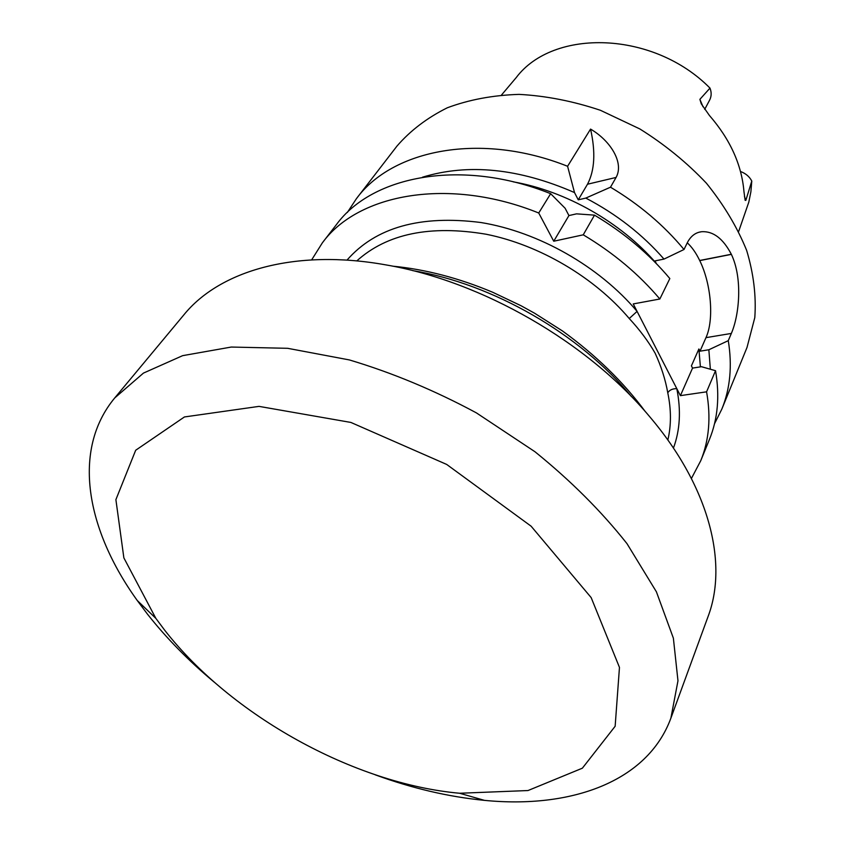 <?xml version="1.0" encoding="UTF-8"?>
<svg xmlns="http://www.w3.org/2000/svg" width="844" height="844" viewBox="0 0 844 844"><rect width="100%" height="100%" fill="white"/><g stroke="black" fill="none" stroke-linecap="round" stroke-linejoin="round"><path stroke-width="1.27" d="M691.405 478.485L700.752 460.708C709.129 440.241 711.081 417.274 706.576 391.827L680.401 395.636L676.793 388.63C681.161 410.416 680.042 430.229 673.438 448.08M346.979 260.142C375.643 227.342 420.291 214.798 480.922 222.521C538.609 231.931 599.314 266.472 637.083 311.394L633.243 303.924L659.85 299.008C638.792 274.121 613.25 252.725 583.246 234.822L553.738 241.226L538.736 213.005C449.261 176.85 358.352 193.371 322.345 242.872L311.658 259.878M704.708 109.382L709.656 100.046C711.524 96.343 711.64 92.365 709.983 88.114C653.615 30.848 553.369 28.116 516.201 77.606L501.6 94.908M738.69 231.393L748.807 202.138L750.886 191.788L751.782 181.059C749.451 176.596 745.695 173.41 740.494 171.501M751.782 181.059L745.843 200.366L745.146 200.334L743.954 191.546C741.676 164.728 730.155 139.355 709.382 115.428L701.248 103.791L699.887 99.349L709.983 88.114M356.379 198.73L397.028 146.012C410.448 130.535 427.201 117.791 447.299 107.789C469.064 99.666 492.991 95.193 519.06 94.38C545.899 95.815 573.013 101.122 600.411 110.29L639.836 128.942C664.777 144.535 686.963 162.618 706.417 183.211C723.825 204.786 737.234 227.194 746.666 250.446C753.629 273.656 756.329 296.044 754.8 317.608L747.003 347.485L721.831 409.118C730.208 388.63 732.36 365.811 728.277 340.659L731.347 333.433C739.312 315.044 742.826 278.425 731.379 254.371L731.326 254.255C723.118 238.599 713.275 231.087 701.797 231.699C695.625 232.395 690.835 235.993 687.417 242.513L684.009 249.497C663.88 225.221 639.372 204.448 610.497 187.199L616.078 177.44C624.307 162.786 610.465 140.705 590.557 129.09L567.59 166.279C481.238 131.833 392.481 149.24 356.379 198.73L347.359 212.456M721.831 409.118L714.488 423.804M728.277 340.659L708.854 349.764L710.353 369.229M708.854 349.764L700.003 351.188L698.895 348.973L700.404 366.876M513.257 181.84C566.166 191.166 621.026 222.415 656.199 263.265L655.018 260.891L664.006 259.087L684.009 249.497M616.078 177.44L587.498 184.224L578.256 199.838L585.799 198.087C616.436 214.112 642.506 234.453 664.006 259.087M578.256 199.838L574.511 192.569L567.59 166.279M422.485 177.198C468.272 163.23 518.954 168.357 574.511 192.569M680.401 395.636L692.544 368.1L691.415 365.863L698.895 348.973M322.345 242.872L336.376 224.662C372.436 175.162 462.47 158.25 550.657 193.698L565.121 208.257L568.93 215.568L553.738 241.226M659.85 299.008L669.83 278.552C649.152 253.917 624.043 232.786 594.503 215.146L576.547 213.848L568.93 215.568M692.544 368.1L701.469 366.707L715.533 370.706C719.858 396.036 717.833 418.951 709.445 439.429L700.752 460.708M585.799 198.087L610.497 187.199M706.576 391.827L715.533 370.706M594.503 215.146L583.246 234.822M550.657 193.698L538.736 213.005M587.498 184.224C594.714 170.499 595.727 152.12 590.557 129.09M700.003 351.188L705.974 337.653C714.224 319.728 711.239 283.879 699.739 260.606L699.687 260.49C695.994 252.873 691.858 246.986 687.269 242.819M629.244 318.526L637.083 311.394L676.793 388.63C672.468 388.63 669.461 390.033 667.773 392.819C665.452 379.663 661.232 366.444 655.113 353.151C648.298 341.303 639.678 329.761 629.244 318.526C594.398 277.307 539.58 244.971 486.228 234.252C430.187 224.778 387.037 233.661 356.78 260.923M164.738 630.268L155.855 618.378L123.868 557.895L115.892 499.648L135.684 450.253L184.425 416.957L259.002 406.375L350.893 422.443L446.698 464.443L531.119 526.202L591.159 597.594L619.464 667.404L615.149 726.262L582.371 768.188L528.006 790.543L459.632 793.254C354.174 783.802 231.182 715.564 164.738 630.268M214.228 682.152C188.803 661 166.563 638.338 147.478 614.168L137.234 600.474C86.499 530.021 71.36 450.211 114.721 397.957L143.459 373.09L182.631 355.662L231.256 347.053L287.635 348.308L349.353 359.924C392.238 372.731 434.586 390.382 476.385 412.874L534.938 451.719C570.829 480.742 601.519 511.401 627.008 543.673L656.4 591.802L673.375 638.169L677.975 680.802L670.896 718.139C647.485 781.871 570.861 808.869 484.467 800.365C448.618 796.863 412.188 788.349 375.169 774.803M670.896 718.139L708.063 616.553C728.214 563.56 709.582 487.146 649.774 416.799C587.698 342.189 481.607 281.115 385.919 264.9C295.041 248.516 219.609 270.776 183.908 314.801L114.721 397.957M731.347 333.433L705.974 337.653M731.379 254.371L699.739 260.606M731.326 254.255L699.687 260.49M745.843 200.366L744.461 196.504M703.031 106.808L699.887 99.349M667.847 439.998C671.307 425.387 671.286 409.667 667.773 392.819M631.365 396.522C580.05 334.045 492.485 283.637 412.695 270.629M701.469 231.741L698.853 232.279M392.692 266.166C425.492 269.331 458.83 278.035 492.717 292.267L520.927 305.676L534.663 313.261L562.505 330.985C595.716 355.05 623.305 381.921 645.28 411.577M459.632 793.254L484.467 800.365M155.855 618.378L137.234 600.474"/></g></svg>
